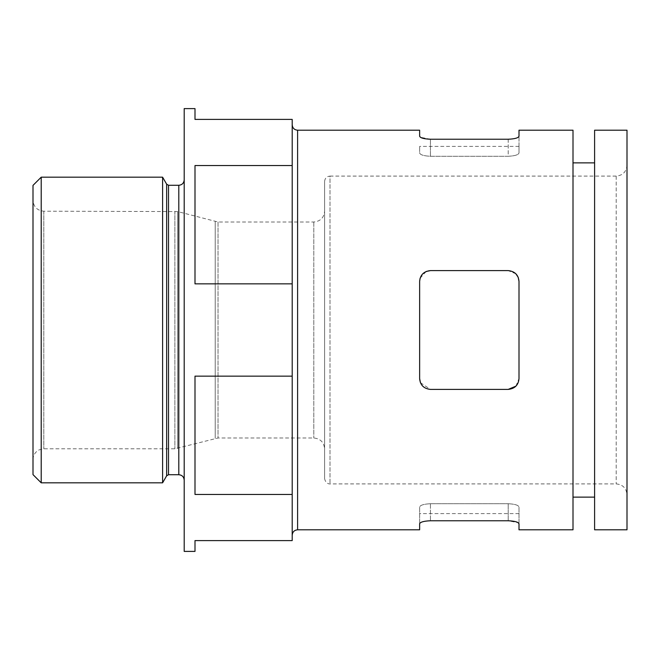 <?xml version="1.0" encoding="UTF-8"?>
<svg xmlns="http://www.w3.org/2000/svg" width="660" height="660" viewBox="0 0 660 660"><rect width="100%" height="100%" fill="white"/><g stroke="black" fill="none" stroke-linecap="round" stroke-linejoin="round"><path stroke-width="0.49" stroke-dasharray="3.3 2.47" d="M518.999 130.201L518.999 136.199C518.446 137.932 514.841 138.938 508.2 139.235L508.2 156.271L430.444 156.271C423.786 155.95 420.189 154.844 419.636 152.947L419.636 146.396L419.636 152.947C420.181 154.836 423.778 155.95 430.444 156.271L508.2 156.271C514.849 155.95 518.455 154.836 518.999 152.947L518.999 146.396L518.999 152.947C518.455 154.836 514.858 155.95 508.2 156.271L508.2 139.235L430.444 139.235L420.428 137.263M518.999 523.801L518.999 507.053C518.455 505.164 514.858 504.05 508.2 503.728C514.849 504.05 518.455 505.164 518.999 507.053L518.999 529.798M573.004 529.798L573.004 130.201M419.636 136.199L419.636 130.201M419.636 529.798L419.636 523.801C420.197 522.068 423.794 521.062 430.444 520.765L508.2 520.765L518.207 522.736M515.914 386.158L518.999 378.601L518.999 281.399L518.999 378.601C518.446 385.077 514.841 388.674 508.2 389.4L430.444 389.4C423.803 388.69 420.205 385.085 419.636 378.601L419.636 281.399C420.197 274.923 423.794 271.326 430.444 270.6L508.2 270.6C514.833 271.31 518.438 274.915 518.999 281.399L518.999 378.601C518.455 385.069 514.858 388.666 508.2 389.4L430.444 389.4L508.2 389.4M420.445 382.693L430.444 389.4C423.786 388.674 420.189 385.069 419.636 378.601L419.636 281.399L419.636 378.601M194.997 551.397L194.997 540.598L292.198 540.598L292.198 494.455L194.997 494.455L194.997 376.142L194.997 494.455L194.997 376.142L292.198 376.142L292.198 283.858L194.997 283.858L194.997 165.544L194.997 283.858L194.997 165.544L292.198 165.544L292.198 119.402L194.997 119.402L194.997 108.603M292.198 283.858L292.198 165.544M292.198 494.455L292.198 376.142M627 165.297L627 494.703L627 165.297C626.356 171.864 622.76 175.461 616.201 176.096L330 176.096L330 483.904L330 176.096C326.716 176.418 324.918 178.216 324.596 181.5L324.596 478.5L324.596 181.5M324.596 211.2L324.596 448.8L324.596 211.2C323.961 217.759 320.364 221.364 313.797 221.999L218.023 221.999L177.664 211.571L177.664 448.429L177.664 211.571L43.799 211.2C37.24 210.556 33.643 206.959 33 200.401L33 459.599L33 200.401M627 529.798L627 130.201M594.602 529.798L594.602 130.201M594.602 162.871L594.602 497.129L594.602 162.871M573.004 162.871L573.004 497.129L573.004 162.871M292.198 124.798L292.198 535.202L292.198 124.798M184.198 551.397L184.198 108.603M184.198 179.883L184.198 480.117L184.198 179.883M162.599 482.823L162.599 177.177M41.209 482.823L41.209 177.177M33 474.614L33 185.386M419.636 523.801L419.636 507.053C420.189 505.156 423.786 504.05 430.444 503.728C423.786 504.05 420.189 505.156 419.636 507.053L419.636 523.801M419.636 281.399C420.181 274.931 423.778 271.334 430.444 270.6L508.2 270.6C514.858 271.334 518.455 274.931 518.999 281.399M430.444 503.728L508.2 503.728L430.444 503.728L430.444 520.765L430.444 503.728M518.999 152.947L518.999 136.199L518.999 152.947M426.137 271.491L420.115 278.239M515.872 273.793L508.2 270.6L430.444 270.6M508.2 520.765L508.2 503.728L508.2 520.765M297.602 529.798L297.602 130.201M430.444 156.271L430.444 139.235L430.444 156.271M616.201 176.096L616.201 483.904L616.201 176.096M313.797 221.999L313.797 438.001L313.797 221.999M218.023 221.999L218.023 438.001L218.023 221.999M215.226 221.628L215.226 438.372L215.226 221.628M174.875 211.2L174.875 448.8L174.875 211.2M43.799 211.2L43.799 448.8L43.799 211.2M178.802 474.721L178.802 185.279M168.523 474.721L168.523 185.279M166.65 475.802L166.65 184.198M518.999 146.396L419.636 146.396M324.596 478.5C325.545 484.168 330.239 484.118 330 483.904L616.201 483.904C622.76 484.539 626.356 488.136 627 494.703M33 459.599C33.074 456.175 34.419 453.37 37.051 451.168L39.047 449.897L43.799 448.8L174.875 448.8L218.023 438.001L313.797 438.001C320.364 438.636 323.961 442.241 324.596 448.8M518.999 513.604L419.636 513.604"/><path stroke-width="0.99" d="M292.198 124.798C292.52 128.081 294.319 129.88 297.602 130.201L419.636 130.201L419.636 136.199C420.197 137.932 423.794 138.938 430.444 139.235L508.2 139.235C514.833 138.946 518.438 137.932 518.999 136.199L518.999 130.201L573.004 130.201L573.004 529.798L518.999 529.798L518.999 523.801C518.446 522.068 514.841 521.062 508.2 520.765L430.444 520.765C423.803 521.053 420.205 522.068 419.636 523.801L419.636 529.798L297.602 529.798C294.319 530.12 292.52 531.919 292.198 535.202M420.428 137.263L419.636 136.199M419.636 378.601C420.197 385.077 423.794 388.674 430.444 389.4L508.2 389.4C514.833 388.69 518.438 385.085 518.999 378.601L518.999 281.399C518.446 274.923 514.841 271.326 508.2 270.6L430.444 270.6C423.803 271.31 420.205 274.915 419.636 281.399L419.636 378.601L420.445 382.693M518.207 522.736L518.999 523.801M292.198 165.544L194.997 165.544L194.997 283.858L292.198 283.858L292.198 540.598L194.997 540.598L194.997 551.397L184.198 551.397L184.198 108.603L194.997 108.603L194.997 119.402L292.198 119.402L292.198 283.858M292.198 376.142L194.997 376.142L194.997 494.455L292.198 494.455M627 130.201L627 529.798L594.602 529.798L594.602 130.201L627 130.201M594.602 162.871L573.004 162.871M184.198 179.883C183.876 183.158 182.077 184.957 178.802 185.279L168.523 185.279L166.65 184.198L162.599 177.177L162.599 482.823L41.209 482.823L41.209 177.177L162.599 177.177M41.209 482.823L33 474.614L33 185.386L41.209 177.177M430.444 270.6L426.137 271.491M420.115 278.239L419.636 281.399M508.2 389.4L515.914 386.158M518.999 281.399L518.199 277.324M518.183 277.291L515.872 273.793M297.602 130.201L297.602 529.798M178.802 185.279L178.802 474.721C182.077 475.043 183.876 476.842 184.198 480.117M168.523 185.279L168.523 474.721L166.65 475.802L162.599 482.823M166.65 184.198L166.65 475.802M594.602 497.129L573.004 497.129M178.802 474.721L168.523 474.721"/></g></svg>
